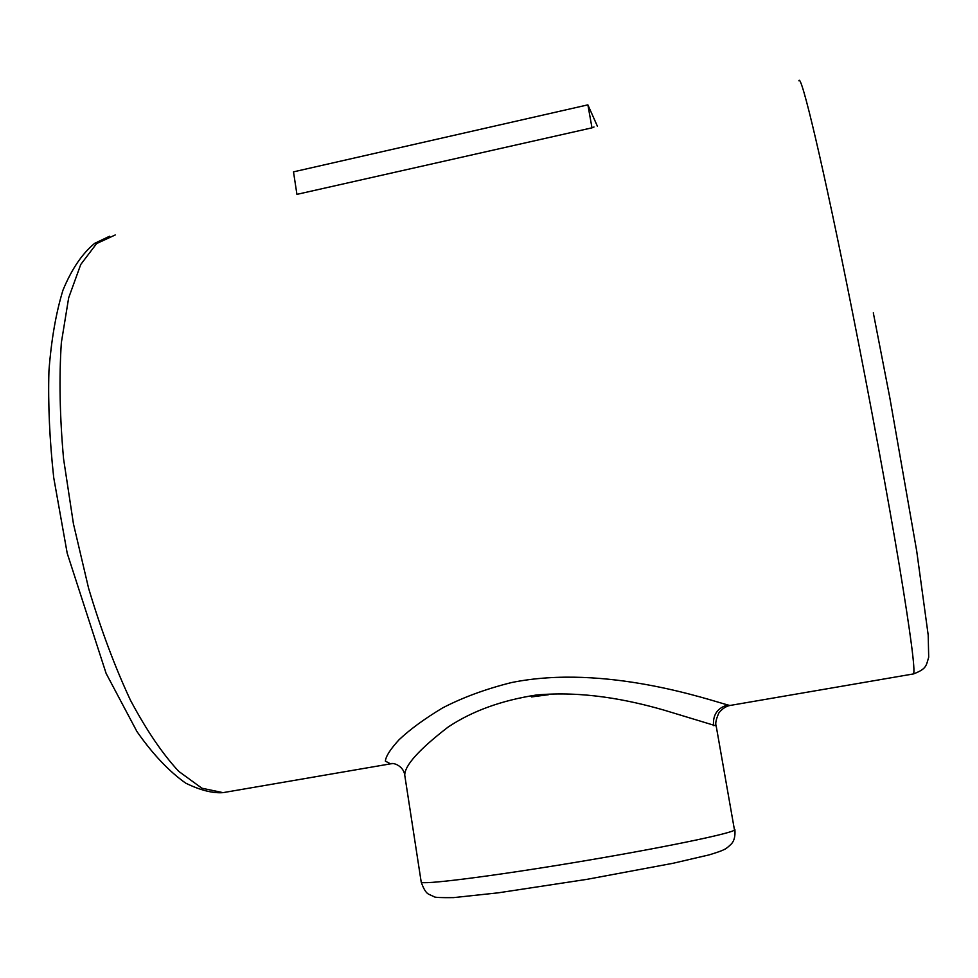 <?xml version="1.0" encoding="UTF-8"?>
<svg xmlns="http://www.w3.org/2000/svg" width="978" height="978" viewBox="0 0 978 978"><rect width="100%" height="100%" fill="white"/><g stroke="black" fill="none" stroke-linecap="round" stroke-linejoin="round"><path stroke-width="1.47" d="M548.389 694.722L531.494 696.923M587.876 104.854L591.996 127.837L296.933 194.365L293.498 171.859L587.876 104.854L597.411 126.248M591.996 127.837L594.013 127.006M404.77 775.322L421.2 882.022C420.21 885.212 487.509 876.948 572.362 862.877C657.192 848.843 730.37 833.818 734.49 830.077L716.177 725.933L664.478 710.26C628.133 699.722 582.888 690.749 536.164 695.04C501.445 700.407 472.105 711.067 448.156 727.033C419.134 749.405 404.672 765.456 404.745 775.212L404.794 775.505M393.254 763.525L390.54 763.842L385.369 761.129C385.809 756.324 390.381 749.185 399.073 739.735C410.002 729.405 424.513 718.806 442.582 707.925C462.79 697.448 485.736 689.001 511.396 682.583C605.137 663.512 710.578 700.505 727.779 704.942L729.869 705.493L913.525 673.915C915.408 670.553 910.738 634.746 899.491 566.482C888.158 498.621 870.298 401.787 852.559 312.63C823.452 166.064 801.031 72.189 798.879 80.807M727.779 704.942C717.485 707.889 712.73 714.784 713.524 725.639M115.208 234.977L96.614 243.571L80.746 264.5L68.668 297.813L61.345 342.679C59.022 377.765 59.768 416.494 63.57 458.829L73.436 523.805L88.582 588.23C100.978 629.673 114.939 667.02 130.465 700.248C146.456 730.224 162.531 753.928 178.717 771.349L201.884 788.207L223.008 792.645L229.145 791.593M912.963 674.013L913.525 673.915C926.679 668.83 926.068 665.871 928.697 657.216L928.195 635.064L916.716 551.079L889.76 397.423L873.305 312.813M716.165 725.908C715.138 723.696 716.03 719.368 718.879 712.925C722.07 708.891 725.713 706.409 729.82 705.48M109.475 236.273L94.658 243.363C82.189 253.595 71.614 269.219 62.947 290.234C55.942 313.082 51.272 340.063 48.924 371.175C47.995 404.354 49.597 439.868 53.729 477.729L67.213 553.291L106.137 673.463L136.932 731.532C152.678 754.075 168.949 771.3 185.747 783.182C200.294 790.248 212.715 793.402 223.008 792.645L390.54 763.842M734.894 829.527C735.395 836.166 734.197 840.994 731.275 844.026C725.737 849.356 724.869 850.004 709.368 854.821L673.17 863.256L586.983 879.344L498.169 892.841L453.56 897.621C441.225 897.767 434.782 897.486 434.244 896.777L429.11 894.405C426.261 893.293 423.633 889.161 421.2 882.022M404.721 774.943C403.547 766.41 394.207 762.498 390.699 763.696L391.029 763.818"/></g></svg>
